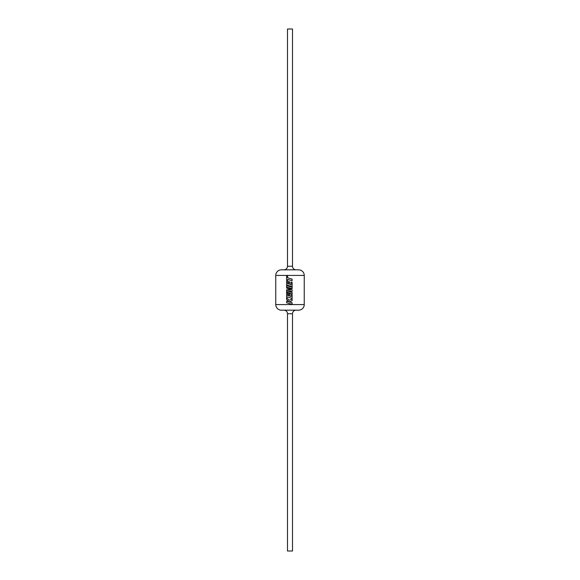 <?xml version="1.0" encoding="UTF-8"?>
<svg xmlns="http://www.w3.org/2000/svg" width="580" height="580" viewBox="0 0 580 580"><rect width="100%" height="100%" fill="white"/><g stroke="black" fill="none" stroke-linecap="round" stroke-linejoin="round"><path stroke-width="0.87" d="M292.501 266.263L292.501 29L287.499 29L287.499 266.263L292.501 266.263A3.56 3.56 0 0 0 296.061 269.823L283.939 269.823A3.56 3.56 0 0 0 287.499 266.263M292.501 313.736L287.499 313.736L287.499 551L292.501 551L292.501 313.736A3.56 3.56 0 0 1 296.061 310.177M287.499 313.736A3.56 3.56 0 0 0 283.939 310.177M304.246 275.435L275.754 275.435A5.612 5.612 0 0 1 281.365 269.823L298.635 269.823A5.612 5.612 0 0 1 304.246 275.435L304.246 304.565A5.612 5.612 0 0 1 298.635 310.177L281.365 310.177A5.612 5.612 0 0 1 275.754 304.565L304.246 304.565M292.124 302.774L289.115 301.912L292.124 300.701L292.124 299.019L289.115 300.266L286.614 297.678L286.614 299.498L288.949 301.861L286.614 301.18L286.614 302.76L292.124 304.355L292.124 302.774L290 302.165M286.636 285.606L286.614 288.035L290.544 290L286.614 289.79L286.614 292.146L291.073 293.444L291.073 296.518L289.695 296.119L289.695 293.741L288.673 293.451L288.673 295.829L287.651 295.532L287.651 293.001L286.614 292.704L286.614 296.8L292.124 298.395L292.124 292.421L287.209 291L292.124 291.276L292.124 289.797L287.187 287.18L292.124 288.608L292.124 287.194L286.614 285.599L286.614 288.035L290 289.732M290 296.206L291.073 296.518M287.68 279.437L292.124 280.72L292.124 279.139L287.665 277.856L287.665 276.334L286.614 276.029L286.614 284.932L290 285.918L292.124 286.527L292.124 282.337L291.073 282.039L291.073 284.649L289.695 284.258L289.695 281.873L288.673 281.583L288.673 283.961L287.651 283.663L287.665 279.437L290 280.111M290 284.345L291.073 284.649M275.754 275.435L275.754 304.565M290 301.556L292.124 300.701M292.11 300.701L292.11 299.019M290 299.896L289.115 300.266M286.636 297.7L286.614 299.498L288.949 301.861M286.636 301.187L286.614 302.76L290 303.739M292.11 304.348L292.11 302.774M286.636 289.79L286.614 292.146L290 293.132M288.68 293.451L288.673 295.829M286.636 292.712L286.614 296.8L290 297.786M292.11 298.395L292.124 292.421M292.11 292.421L290 291.812M290 291.16L287.209 291M292.11 291.276L292.124 289.797M292.11 289.797L290 288.673M290 287.992L287.187 287.18M292.11 288.601L292.124 287.194M292.11 287.194L290 286.585M292.11 280.72L292.124 279.139M292.11 279.139L290 278.531M286.636 276.036L286.614 284.932L290 285.918M292.11 286.527L292.124 282.337M292.11 282.337L291.066 282.039M288.68 281.583L288.673 283.961"/></g></svg>
